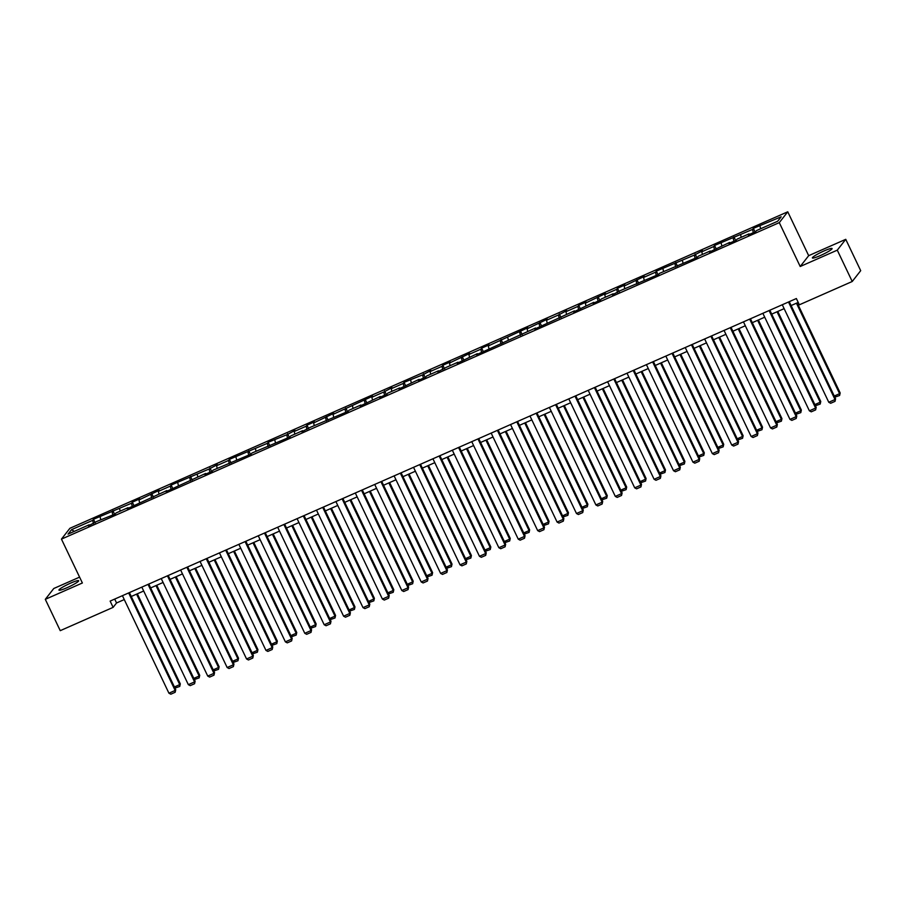 <?xml version="1.0" encoding="UTF-8"?>
<svg xmlns="http://www.w3.org/2000/svg" width="906" height="906" viewBox="0 0 906 906"><rect width="100%" height="100%" fill="white"/><g stroke="black" fill="none" stroke-linecap="round" stroke-linejoin="round"><path stroke-width="1.36" d="M67.033 587.7A10.917 1.325 -25.5 0 0 78.675 580.723A10.917 1.325 -25.5 0 0 70.6 583.136A10.917 1.325 -25.5 0 0 58.969 590.123A10.917 1.325 -25.5 0 0 67.033 587.7M820.451 255.526A10.917 1.325 -25.5 0 0 832.082 248.55A10.917 1.325 -25.5 0 0 824.018 250.962A10.917 1.325 -25.5 0 0 812.388 257.938A10.917 1.325 -25.5 0 0 820.451 255.526M79.581 577.133L53.771 588.504L45.3 599.33L60.249 630.667L113.125 607.36L116.557 602.966L124.269 599.568M787.756 211.8L69.921 528.289L61.449 539.115L779.285 222.627L787.756 211.8L808.684 255.673L800.213 266.5L837.28 250.158L845.751 239.331L808.684 255.673M845.751 239.331L860.7 270.668L852.229 281.494L837.28 250.158M89.637 525.299L89.196 524.789L88.358 525.865L96.659 521.505L115.232 514.019L116.07 512.943L128.018 507.677L127.18 508.753L166.829 490.565L165.991 491.641L205.639 473.453L204.813 474.518L212.276 471.233L213.114 470.157L251.087 454.121L251.925 453.045L289.909 437.009L290.735 435.933L302.683 430.667L301.845 431.743L310.146 427.383L348.13 411.335L348.969 410.271L360.905 405.005L360.067 406.069L380.316 396.443L379.478 397.508L386.941 394.223L387.779 393.147L399.716 387.881L398.889 388.957L419.127 379.331L418.289 380.395L425.763 377.111L426.59 376.035L438.538 370.769L437.7 371.845L446.001 367.485L457.949 362.219L457.111 363.283L477.349 353.657L476.511 354.733L535.571 327.995L534.744 329.059L574.393 310.871L573.555 311.947L593.792 302.321L592.966 303.385L600.429 300.101L601.267 299.025L613.203 293.759L612.365 294.835L620.667 290.475L658.651 274.427L659.489 273.363L697.461 257.315L698.3 256.239L710.247 250.985L709.409 252.049L729.647 242.423L728.82 243.488L736.284 240.203L737.11 239.127L749.058 233.861L748.22 234.937L755.683 231.642L756.521 230.577L777.676 221.245L781.153 216.806L753.373 228.346L755.072 231.913M89.196 524.789L68.052 534.121L71.529 529.67L92.684 520.35L93.511 519.274L95.209 522.841M753.373 228.346L752.535 229.422L714.562 245.458L713.724 246.534L701.776 251.8L702.614 250.724L694.313 255.084L656.34 271.132L655.502 272.196L643.554 277.463L644.393 276.398L624.155 286.024L624.981 284.96L617.518 288.244L616.692 289.32L604.744 294.586L605.582 293.51L585.333 303.136L586.171 302.072L578.707 305.356L577.869 306.432L565.933 311.698L566.76 310.622L558.458 314.982L546.522 320.248L547.36 319.184L527.111 328.81L527.949 327.734L488.3 345.922L489.138 344.858L481.664 348.142L480.837 349.206L468.889 354.473L469.727 353.408L449.478 363.034L450.316 361.97L442.853 365.254L442.015 366.33L430.078 371.596L430.905 370.52L422.615 374.88L404.042 382.366L403.204 383.442L391.256 388.708L392.094 387.632L383.793 391.992L371.856 397.258L372.683 396.194L333.034 414.37L333.872 413.306L313.623 422.932L314.461 421.868L306.998 425.152L306.16 426.228L294.224 431.494L295.062 430.418L286.76 434.778L268.187 442.264L267.349 443.34L229.365 459.376L228.539 460.452L216.591 465.718L217.429 464.642L209.127 469.002L171.143 485.05L170.305 486.114L158.369 491.38L159.207 490.316L138.958 499.942L139.796 498.878L132.333 502.162L131.495 503.238L93.511 519.274M852.229 281.494L799.352 304.801L796.363 298.538L110.136 601.097L113.125 607.36M100.147 517.054L100.77 519.693M112.084 511.788L112.865 515.061M119.547 508.504L120.181 511.131M131.495 503.238L132.276 506.499M138.958 499.942L139.592 502.581M150.906 494.676L151.687 497.949M158.369 491.38L158.992 494.019M170.305 486.114L171.087 489.387M177.78 482.83L178.403 485.469M189.716 477.564L190.498 480.837M197.18 474.268L197.814 476.907M209.127 469.002L209.909 472.275M216.591 465.718L217.214 468.345M228.539 460.452L229.309 463.713M236.002 457.156L236.625 459.795M247.938 451.89L248.72 455.163M255.401 448.606L256.036 451.233M267.349 443.34L268.131 446.601M274.812 440.044L275.447 442.683M286.76 434.778L287.53 438.051M294.224 431.494L294.846 434.121M306.16 426.228L306.941 429.489M313.623 422.932L314.257 425.571M325.571 417.666L326.353 420.939M333.034 414.37L333.668 417.009M344.982 409.104L345.764 412.377M352.445 405.82L353.068 408.459M364.382 400.554L365.163 403.816M371.856 397.258L372.479 399.897M383.793 391.992L384.574 395.265M391.256 388.708L391.89 391.335M403.204 383.442L403.985 386.703M410.667 380.146L411.29 382.785M422.615 374.88L423.385 378.153M430.078 371.596L430.701 374.223M442.015 366.33L442.796 369.591M449.478 363.034L450.112 365.673M461.426 357.768L462.207 361.041M468.889 354.473L469.523 357.111M480.837 349.206L481.607 352.479M488.3 345.922L488.923 348.561M500.237 340.656L501.018 343.929M507.7 337.36L508.334 339.999M519.648 332.094L520.429 335.367M527.111 328.81L527.745 331.449M539.059 323.544L539.84 326.806M546.522 320.248L547.145 322.887M558.458 314.982L559.24 318.255M565.933 311.698L566.556 314.325M577.869 306.432L578.651 309.693M585.333 303.136L585.967 305.775M597.28 297.87L598.062 301.143M604.744 294.586L605.367 297.213M616.692 289.32L617.462 292.581M624.155 286.024L624.778 288.663M636.091 280.758L636.873 284.031M643.554 277.463L644.189 280.101M655.502 272.196L656.284 275.469M662.966 268.912L663.6 271.551M674.913 263.646L675.683 266.919M682.377 260.35L682.999 262.989M694.313 255.084L695.095 258.357M701.776 251.8L702.41 254.427M713.724 246.534L714.506 249.796M721.187 243.238L721.822 245.877M733.135 237.972L733.917 241.245M740.598 234.688L741.221 237.315M752.535 229.422L753.316 232.683M760.009 226.126L760.632 228.765M45.3 599.33L82.378 582.988L61.449 539.115M800.213 266.5L779.285 222.627M131.257 596.488L143.68 591.006M150.656 587.937L163.091 582.456M170.068 579.376L182.491 573.894M189.479 570.814L201.902 565.344M208.89 562.264L221.313 556.782M228.289 553.702L240.713 548.232M247.7 545.152L260.124 539.67M267.111 536.59L279.535 531.109M286.511 528.039L298.946 522.558M305.922 519.478L318.346 513.996M325.333 510.927L337.757 505.446M344.733 502.366L357.168 496.884M364.144 493.804L376.568 488.334M383.555 485.254L395.979 479.772M402.955 476.692L415.39 471.222M422.366 468.142L434.789 462.66M441.777 459.58L454.2 454.099M461.188 451.029L473.612 445.548M480.588 442.468L493.023 436.986M499.999 433.906L512.422 428.436M519.41 425.356L531.833 419.874M538.81 416.794L551.244 411.324M558.221 408.244L570.644 402.762M577.632 399.682L590.055 394.201M597.031 391.132L609.466 385.65M616.442 382.57L628.866 377.089M635.853 374.019L648.277 368.538M655.265 365.458L667.688 359.976M674.664 356.896L687.099 351.426M694.075 348.346L706.499 342.864M713.486 339.784L725.91 334.314M732.886 331.234L745.321 325.752M752.297 322.672L764.721 317.191M771.708 314.122L784.132 308.64M791.108 305.56L798.22 302.423M71.529 529.67L74.281 531.369M92.684 520.35L93.454 523.611M114.7 599.081L116.557 602.966M733.973 236.908L735.672 240.475M714.562 245.458L716.261 249.025M695.151 254.02L696.85 257.587M675.74 262.581L677.439 266.137M656.34 271.132L658.039 274.699M636.929 279.694L638.628 283.25M617.518 288.244L619.217 291.811M598.119 296.806L599.817 300.362M578.707 305.356L580.406 308.923M559.296 313.918L560.995 317.485M539.897 322.479L541.595 326.035M520.486 331.03L522.184 334.597M501.075 339.591L502.773 343.148M481.664 348.142L483.362 351.709M462.264 356.704L463.963 360.26M442.853 365.254L444.552 368.821M423.442 373.816L425.14 377.372M404.042 382.366L405.741 385.933M384.631 390.928L386.33 394.495M365.22 399.489L366.919 403.045M345.82 408.04L347.519 411.607M326.409 416.601L328.108 420.158M306.998 425.152L308.697 428.719M287.587 433.714L289.286 437.27M268.187 442.264L269.886 445.831M248.776 450.826L250.475 454.393M229.365 459.376L231.064 462.943M209.966 467.938L211.664 471.505M190.554 476.499L192.253 480.055M171.143 485.05L172.842 488.617M151.744 493.611L153.442 497.168M132.333 502.162L134.031 505.729M112.922 510.724L114.62 514.28M788.492 302.004L835.015 399.523L835.581 398.799L789.262 301.664M782.274 304.744L828.786 402.275L835.015 399.523L835.026 401.347L830.677 403.272L828.786 402.275M835.581 398.799L835.026 401.347M796.442 303.216L839.59 393.68L840.168 392.944L797.201 302.876M834.267 396.024L839.59 393.68L839.613 395.492L834.811 397.179M840.168 392.944L839.613 395.492M769.092 310.565L815.604 408.085L816.181 407.349L769.851 310.226M762.863 313.306L809.386 410.826L815.604 408.085L815.615 409.908L811.266 411.822L809.386 410.826M816.181 407.349L815.615 409.908M749.681 319.116L796.193 416.635L796.77 415.911L750.44 318.787M743.464 321.856L789.975 419.387L796.193 416.635L796.215 418.459L791.855 420.384L789.975 419.387M796.77 415.911L796.215 418.459M777.031 311.766L820.179 402.23L820.757 401.505L777.801 311.438M814.856 404.586L820.179 402.23L820.202 404.053L815.411 405.741M820.757 401.505L820.202 404.053M757.631 320.328L800.779 410.792L801.346 410.056L758.39 319.988M795.445 413.136L800.779 410.792L800.791 412.615L796 414.302M801.346 410.056L800.791 412.615M730.27 327.678L776.793 425.197L777.359 424.461L731.029 327.338M724.053 330.418L770.564 427.938L776.793 425.197L776.804 427.02L772.456 428.934L770.564 427.938M777.359 424.461L776.804 427.02M710.87 336.228L757.382 433.759L757.948 433.023L711.629 335.9M704.642 338.969L751.165 436.499L757.382 433.759L757.393 435.571L753.045 437.496L751.165 436.499M757.948 433.023L757.393 435.571M691.459 344.79L737.971 442.309L738.549 441.584L692.218 344.45M685.242 347.53L731.754 445.05L737.971 442.309L737.994 444.133L733.634 446.058L731.754 445.05M738.549 441.584L737.994 444.133M738.22 328.878L781.368 419.342L781.946 418.617L738.979 328.55M776.034 421.698L781.368 419.342L781.38 421.165L776.589 422.853M781.946 418.617L781.38 421.165M718.809 337.44L761.957 427.904L762.535 427.168L719.568 337.1M756.635 430.248L761.957 427.904L761.98 429.727L757.19 431.415M762.535 427.168L761.98 429.727M699.409 345.99L742.558 436.454L743.124 435.729L700.168 345.662M737.224 438.81L742.558 436.454L742.569 438.278L737.778 439.965M743.124 435.729L742.569 438.278M672.048 353.34L718.571 450.871L719.138 450.135L672.807 353.012M665.831 356.092L712.343 453.612L718.571 450.871L718.583 452.694L714.222 454.608L712.343 453.612M719.138 450.135L718.583 452.694M679.998 354.552L723.147 445.016L723.713 444.28L680.757 354.212M717.812 447.36L723.147 445.016L723.158 446.839L718.367 448.527M723.713 444.28L723.158 446.839M652.637 361.902L699.16 459.421L699.726 458.696L653.407 361.562M646.42 364.642L692.943 462.162L699.16 459.421L699.172 461.245L694.823 463.17L692.943 462.162M699.726 458.696L699.172 461.245M660.587 363.113L703.736 453.578L704.313 452.841L661.346 362.774M698.413 455.922L703.736 453.578L703.758 455.39L698.968 457.077M704.313 452.841L703.758 455.39M633.237 370.463L679.749 467.983L680.327 467.247L633.996 370.124M627.009 373.204L673.532 470.724L679.749 467.983L679.772 469.806L675.412 471.72L673.532 470.724M680.327 467.247L679.772 469.806M641.176 371.664L684.336 462.128L684.902 461.403L641.946 371.324M679.002 464.484L684.336 462.128L684.347 463.951L679.557 465.639M684.902 461.403L684.347 463.951M613.826 379.014L660.338 476.533L660.916 475.809L614.585 378.674M607.609 381.754L654.121 479.285L660.338 476.533L660.361 478.357L656.001 480.282L654.121 479.285M660.916 475.809L660.361 478.357M621.776 380.226L664.925 470.69L665.491 469.954L622.535 379.886M659.591 473.034L664.925 470.69L664.936 472.502L660.146 474.2M665.491 469.954L664.936 472.502M594.415 387.575L640.938 485.095L641.505 484.359L595.185 387.236M588.198 390.316L634.71 487.836L640.938 485.095L640.95 486.918L636.601 488.832L634.71 487.836M641.505 484.359L640.95 486.918M602.365 388.776L645.514 479.24L646.091 478.515L603.124 388.448M640.191 481.596L645.514 479.24L645.536 481.063L640.735 482.751M646.091 478.515L645.536 481.063M575.016 396.126L621.527 493.657L622.105 492.921L575.774 395.797M568.787 398.867L615.31 496.397L621.527 493.657L621.539 495.469L617.19 497.394L615.31 496.397M622.105 492.921L621.539 495.469M582.954 397.338L626.103 487.802L626.68 487.066L583.724 396.998M620.78 490.146L626.103 487.802L626.125 489.625L621.335 491.312M626.68 487.066L626.125 489.625M555.605 404.688L602.116 502.207L602.694 501.482L556.363 404.348M549.387 407.428L595.899 504.948L602.116 502.207L602.139 504.03L597.779 505.944L595.899 504.948M602.694 501.482L602.139 504.03M563.555 405.888L606.703 496.352L607.269 495.627L564.313 405.56M601.369 498.708L606.703 496.352L606.714 498.175L601.924 499.863M607.269 495.627L606.714 498.175M536.193 413.238L582.717 510.769L583.283 510.033L536.952 412.91M529.976 415.99L576.488 513.509L582.717 510.769L582.728 512.581L578.379 514.506L576.488 513.509M583.283 510.033L582.728 512.581M544.144 414.45L587.292 504.914L587.869 504.178L544.902 414.11M581.958 507.258L587.292 504.914L587.303 506.737L582.513 508.425M587.869 504.178L587.303 506.737M516.794 421.8L563.306 519.319L563.872 518.594L517.553 421.46M510.565 424.54L557.088 522.06L563.306 519.319L563.317 521.143L558.968 523.068L557.088 522.06M563.872 518.594L563.317 521.143M524.733 423L567.881 513.464L568.458 512.739L525.491 422.672M562.558 515.82L567.881 513.464L567.903 515.288L563.113 516.975M568.458 512.739L567.903 515.288M497.383 430.35L543.894 527.881L544.472 527.145L498.141 430.022M491.165 433.102L537.677 530.622L543.894 527.881L543.917 529.704L539.557 531.618L537.677 530.622M544.472 527.145L543.917 529.704M505.333 431.562L548.481 522.026L549.047 521.29L506.092 431.222M543.147 524.37L548.481 522.026L548.492 523.849L543.702 525.537M549.047 521.29L548.492 523.849M477.972 438.912L524.495 536.431L525.061 535.706L478.73 438.572M471.754 441.652L518.266 539.183L524.495 536.431L524.506 538.255L520.146 540.18L518.266 539.183M525.061 535.706L524.506 538.255M485.922 440.123L529.07 530.588L529.636 529.851L486.681 439.784M523.736 532.932L529.07 530.588L529.081 532.4L524.291 534.087M529.636 529.851L529.081 532.4M458.561 447.473L505.084 544.993L505.65 544.257L459.331 447.134M452.343 450.214L498.866 547.734L505.084 544.993L505.095 546.816L500.746 548.73L498.866 547.734M505.65 544.257L505.095 546.816M466.511 448.674L509.659 539.138L510.237 538.413L467.27 448.345M504.336 541.494L509.659 539.138L509.682 540.961L504.891 542.649M510.237 538.413L509.682 540.961M439.161 456.024L485.673 553.543L486.25 552.819L439.92 455.695M432.932 458.764L479.455 556.295L485.673 553.543L485.695 555.367L481.335 557.292L479.455 556.295M486.25 552.819L485.695 555.367M447.1 457.236L490.259 547.7L490.825 546.964L447.87 456.896M484.925 550.044L490.259 547.7L490.271 549.523L485.48 551.21M490.825 546.964L490.271 549.523M419.75 464.585L466.262 562.105L466.839 561.369L420.509 464.246M413.532 467.326L460.044 564.846L466.262 562.105L466.284 563.928L461.924 565.842L460.044 564.846M466.839 561.369L466.284 563.928M427.7 465.786L470.848 556.25L471.414 555.525L428.459 465.458M465.514 558.606L470.848 556.25L470.86 558.073L466.069 559.761M471.414 555.525L470.86 558.073M400.339 473.136L446.862 570.667L447.428 569.931L401.109 472.807M394.121 475.877L440.633 573.407L446.862 570.667L446.873 572.479L442.524 574.404L440.633 573.407M447.428 569.931L446.873 572.479M408.289 474.348L451.437 564.812L452.015 564.076L409.048 474.008M446.114 567.156L451.437 564.812L451.46 566.635L446.658 568.322M452.015 564.076L451.46 566.635M380.939 481.698L427.451 579.217L428.028 578.492L381.698 481.358M374.71 484.438L421.233 581.958L427.451 579.217L427.462 581.04L423.113 582.954L421.233 581.958M428.028 578.492L427.462 581.04M388.878 482.898L432.026 573.362L432.604 572.637L389.648 482.57M426.703 575.718L432.026 573.362L432.049 575.185L427.258 576.873M432.604 572.637L432.049 575.185M361.528 490.248L408.04 587.779L408.617 587.043L362.287 489.92M355.311 493L401.822 590.519L408.04 587.779L408.062 589.602L403.702 591.516L401.822 590.519M408.617 587.043L408.062 589.602M369.478 491.46L412.626 581.924L413.193 581.188L370.237 491.12M407.292 584.268L412.626 581.924L412.638 583.747L407.847 585.435M413.193 581.188L412.638 583.747M342.117 498.81L388.64 596.329L389.206 595.604L342.876 498.47M335.9 501.55L382.411 599.07L388.64 596.329L388.651 598.153L384.303 600.078L382.411 599.07M389.206 595.604L388.651 598.153M350.067 500.021L393.215 590.486L393.793 589.749L350.826 499.682M387.881 592.83L393.215 590.486L393.227 592.298L388.436 593.985M393.793 589.749L393.227 592.298M322.717 507.371L369.229 604.891L369.795 604.155L323.476 507.032M316.488 510.112L363.012 607.632L369.229 604.891L369.24 606.714L364.892 608.628L363.012 607.632M369.795 604.155L369.24 606.714M330.656 508.572L373.804 599.036L374.382 598.3L331.415 508.232M368.482 601.391L373.804 599.036L373.827 600.859L369.036 602.547M374.382 598.3L373.827 600.859M303.306 515.922L349.818 613.441L350.395 612.716L304.065 515.582M297.089 518.662L343.601 616.193L349.818 613.441L349.841 615.265L345.48 617.19L343.601 616.193M350.395 612.716L349.841 615.265M311.256 517.133L354.405 607.598L354.971 606.861L312.015 516.794M349.07 609.942L354.405 607.598L354.416 609.41L349.625 611.097M354.971 606.861L354.416 609.41M283.895 524.483L330.418 622.003L330.984 621.267L284.654 524.144M277.678 527.224L324.189 624.744L330.418 622.003L330.43 623.826L326.069 625.74L324.189 624.744M330.984 621.267L330.43 623.826M291.845 525.684L334.994 616.148L335.56 615.423L292.604 525.355M329.659 618.504L334.994 616.148L335.005 617.971L330.214 619.659M335.56 615.423L335.005 617.971M264.484 533.034L311.007 630.565L311.573 629.829L265.254 532.705M258.267 535.774L304.79 633.305L311.007 630.565L311.018 632.377L306.67 634.302L304.79 633.305M311.573 629.829L311.018 632.377M272.434 534.246L315.582 624.71L316.16 623.974L273.193 533.906M310.26 627.054L315.582 624.71L315.605 626.533L310.815 628.22M316.16 623.974L315.605 626.533M245.084 541.595L291.596 639.115L292.174 638.379L245.843 541.256M238.867 544.336L285.379 641.856L291.596 639.115L291.619 640.938L287.259 642.852L285.379 641.856M292.174 638.379L291.619 640.938M253.023 542.796L296.183 633.26L296.749 632.535L253.793 542.468M290.849 635.616L296.183 633.26L296.194 635.083L291.404 636.771M296.749 632.535L296.194 635.083M225.673 550.146L272.185 647.677L272.763 646.941L226.432 549.817M219.456 552.887L265.968 650.417L272.185 647.677L272.208 649.489L267.848 651.414L265.968 650.417M272.763 646.941L272.208 649.489M233.623 551.358L276.772 641.822L277.338 641.086L234.382 551.018M271.438 644.166L276.772 641.822L276.783 643.645L271.993 645.332M277.338 641.086L276.783 643.645M206.262 558.708L252.785 656.227L253.352 655.502L207.032 558.368M200.045 561.448L246.557 658.968L252.785 656.227L252.797 658.05L248.448 659.976L246.557 658.968M253.352 655.502L252.797 658.05M214.212 559.908L257.361 650.372L257.938 649.647L214.971 559.58M252.038 652.728L257.361 650.372L257.383 652.195L252.581 653.883M257.938 649.647L257.383 652.195M186.863 567.258L233.374 664.789L233.952 664.053L187.621 566.93M180.634 570.01L227.157 667.529L233.374 664.789L233.386 666.612L229.037 668.526L227.157 667.529M233.952 664.053L233.386 666.612M194.801 568.47L237.95 658.934L238.527 658.198L195.571 568.13M232.627 661.278L237.95 658.934L237.972 660.757L233.182 662.445M238.527 658.198L237.972 660.757M167.451 575.82L213.963 673.339L214.541 672.614L168.21 575.48M161.234 578.56L207.746 676.08L213.963 673.339L213.986 675.163L209.626 677.088L207.746 676.08M214.541 672.614L213.986 675.163M175.402 577.031L218.55 667.495L219.116 666.759L176.16 576.692M213.216 669.84L218.55 667.495L218.561 669.308L213.771 670.995M219.116 666.759L218.561 669.308M148.04 584.381L194.564 681.901L195.13 681.165L148.799 584.042M141.823 587.122L188.335 684.642L194.564 681.901L194.575 683.724L190.226 685.638L188.335 684.642M195.13 681.165L194.575 683.724M155.991 585.582L199.139 676.046L199.716 675.321L156.749 585.242M193.805 678.401L199.139 676.046L199.15 677.869L194.36 679.557M199.716 675.321L199.15 677.869M128.641 592.932L175.152 690.451L175.73 689.726L129.399 592.592M122.412 595.672L168.935 693.203L175.152 690.451L175.164 692.275L170.815 694.2L168.935 693.203M175.73 689.726L175.164 692.275M136.579 594.143L179.728 684.608L180.305 683.871L137.338 593.804M174.405 686.952L179.728 684.608L179.75 686.431L174.96 688.118M180.305 683.871L179.75 686.431"/></g></svg>
